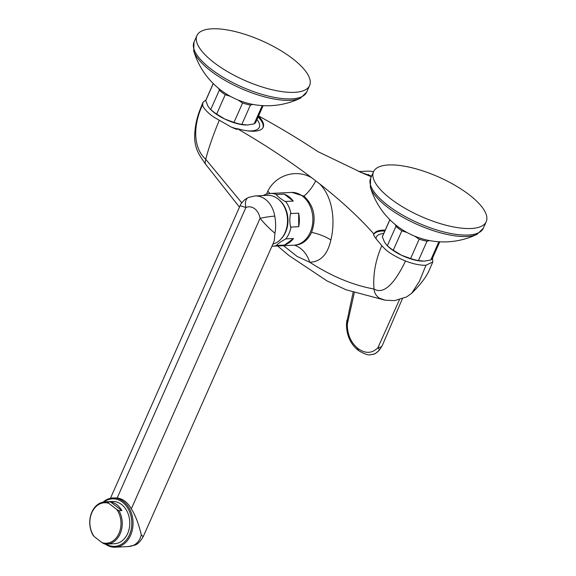 <?xml version="1.0" encoding="UTF-8"?>
<svg xmlns="http://www.w3.org/2000/svg" width="576" height="576" viewBox="0 0 576 576"><rect width="100%" height="100%" fill="white"/><g stroke="black" fill="none" stroke-linecap="round" stroke-linejoin="round"><path stroke-width="0.86" d="M290.988 213.545L298.649 213.178A26.417 20.29 87.2 0 1 298.728 226.692L291.067 227.059C290.635 228.326 290.203 226.116 289.771 220.435C290.124 214.603 290.534 212.306 290.988 213.545A26.417 20.29 -92.8 0 0 285.61 201.456C286.006 202.118 284.09 200.995 279.878 198.072C276.379 195.055 275.27 193.86 276.566 194.486A26.417 20.29 -92.8 0 0 270.13 193.457L265.536 194.328L263.174 195.552M265.939 194.234L265.536 194.328M284.22 194.119L293.27 201.089A26.417 20.29 87.2 0 0 284.22 194.119L276.566 194.486M293.27 201.089L285.61 201.456M271.915 246.24L293.839 245.203A26.417 20.29 87.2 0 0 310.226 232.43A26.417 20.29 -92.8 0 0 309.787 205.402A26.417 20.29 -92.8 0 0 291.298 192.434L270.13 193.457M285.826 238.896L293.479 238.529A26.417 20.29 87.2 0 1 284.515 245.074L276.854 245.441C275.587 246.067 276.646 245.009 280.037 242.266L285.826 238.896A26.417 20.29 -92.8 0 0 289.058 233.453A26.417 20.29 -92.8 0 0 291.067 227.059M293.479 238.529L284.515 245.074M283.543 245.7L297.137 256.45L309.744 262.231A26.417 21.24 83.5 0 0 294.451 245.16C301.954 244.843 307.663 240.581 311.58 232.366C316.62 217.822 314.078 205.747 303.941 196.135L291.974 192.42M385.193 300.211L379.49 298.195C376.214 296.057 374.378 292.99 373.99 289.008C352.937 285.235 331.524 276.307 309.744 262.231C320.609 261.9 327.65 254.484 330.854 239.99C335.362 221.947 333.223 197.251 319.522 183.787L311.796 177.833C295.762 168.372 275.191 175.565 267.754 191.347L266.602 194.004M311.796 177.833C289.418 160.884 264.55 144.482 237.211 128.614L236.808 129.478L231.156 127.037L214.438 117.468C210.355 115.078 202.414 108.029 202.68 104.659L202.939 102.391L205.992 99.857M205.934 164.405C205.034 164.095 204.97 162.389 205.74 159.3C208.613 148.104 213.113 135.122 219.247 120.355M231.156 127.037A32.58 11.412 23.9 0 0 237.074 128.909M247.018 130.788A32.58 11.412 23.9 0 0 257.011 119.47M225.389 119.318A18.49 6.473 23.9 0 0 228.449 120.679M258.106 115.682C279.252 127.238 299.218 139.234 318.002 151.675L363.161 173.369L371.318 176.731M239.465 207.144L205.517 164.102C198.684 154.253 195.458 149.558 194.645 138.506C194.573 128.974 196.236 119.714 199.642 110.722L202.939 102.391M432.54 258.07L432.814 261.95L425.966 265.241C420.365 265.471 413.546 264.067 405.511 261.029C396.979 278.762 385.315 295.855 373.99 289.008C372.866 274.73 375.473 260.294 381.809 245.678L376.013 238.702L373.493 234.85L373.882 233.978C359.273 217.498 341.15 200.772 319.522 183.787M383.717 233.51A32.58 11.412 23.9 0 0 376.013 238.702M405.511 261.029C395.986 256.99 389.117 252.958 384.905 248.933L381.809 245.678M402.005 255.478A18.49 6.473 23.9 0 0 405.065 256.831M384.833 230.998A36.101 12.643 23.9 0 0 373.493 234.85M373.882 233.978A36.101 12.643 -156.1 0 1 385.214 230.126M258.502 116.093A36.101 12.643 -156.1 0 1 263.203 127.224A36.101 12.643 -156.1 0 1 237.211 128.614M262.987 127.642A36.101 12.643 23.9 0 0 258.12 116.957M359.993 172.066L371.585 176.126M358.754 171.554L366.912 171.166A44.021 33.818 87.2 0 1 373.55 171.691M368.726 174.607A40.5 31.111 -92.8 0 0 368.201 174.629L368.719 174.607M354.283 292.81L347.299 324.238C347.364 334.404 350.734 342.331 357.422 348.012L358.61 348.934C365.645 353.822 372.06 353.448 377.856 347.796L381.557 346.781L382.702 344.57L402.293 298.951M381.55 346.774L379.822 349.423C376.913 352.699 374.616 354.341 372.924 354.341L370.93 354.658C373.939 354.449 376.495 353.182 378.612 350.856L379.822 349.423A2.642 1.606 42.3 0 1 377.856 347.796L399.398 299.844M358.61 348.934A2.642 1.418 127.6 0 0 358.776 350.734C364.882 354.211 368.77 355.529 370.44 354.679L372.931 354.341M353.095 292.399L346.457 323.827A2.642 0.526 1.5 0 1 346.5 323.734L346.954 320.126L347.299 324.238A2.642 0.526 1.5 0 1 346.457 323.827C346.45 334.814 350.165 343.476 357.581 349.812L358.776 350.734M422.647 261.173A25.531 8.942 -156.1 0 1 422.59 261.173A25.531 8.942 -156.1 0 1 401.544 255.262A25.531 8.942 -156.1 0 1 387.014 245.412L386.489 244.85L387.36 245.678L395.942 226.31L395.46 224.734M406.937 232.466L401.846 230.861L393.264 250.229L401.544 255.262L410.602 258.545A27.295 9.562 -156.1 0 0 418.442 260.582L424.224 261.158L430.776 259.992L438.862 241.754M410.602 258.545L419.184 239.177L414.634 236.146M429.566 240.581L427.025 241.214A27.295 9.562 -156.1 0 1 419.184 239.177M471.082 228.492A61.632 21.586 23.9 0 0 486.223 221.695A61.632 21.586 23.9 0 0 455.112 185.386A61.632 21.586 23.9 0 0 388.663 164.959A61.632 21.586 -156.1 0 0 373.522 171.756A61.632 21.586 -156.1 0 0 404.633 208.066A61.632 21.586 -156.1 0 0 471.082 228.492M389.902 219.751L382.356 236.772L384.473 242.1L386.489 244.85M401.846 230.861A27.295 9.562 -156.1 0 1 395.942 226.31M393.264 250.229A27.295 9.562 -156.1 0 1 387.36 245.678M382.356 236.772A27.295 9.562 -156.1 0 1 382.579 236.066L389.844 219.686M439.747 241.805L432.49 258.185A27.295 9.562 -156.1 0 1 430.776 259.992M418.442 260.582L427.025 241.214M246.024 125.021A25.531 8.942 -156.1 0 1 245.974 125.021A25.531 8.942 -156.1 0 1 224.928 119.102A25.531 8.942 -156.1 0 1 210.398 109.253L209.866 108.698L210.744 109.526L219.326 90.151L218.837 88.582M230.321 96.307L225.23 94.702L216.648 114.077L224.928 119.102L233.986 122.393A27.295 9.562 -156.1 0 0 241.826 124.43L247.608 125.006L254.16 123.833L262.238 105.595M233.986 122.393L242.568 103.018L238.01 99.986M252.95 104.422L250.409 105.062A27.295 9.562 -156.1 0 1 242.568 103.018M294.466 92.34A61.632 21.586 23.9 0 0 309.6 85.543A61.632 21.586 23.9 0 0 278.496 49.234A61.632 21.586 23.9 0 0 212.04 28.8A61.632 21.586 -156.1 0 0 196.906 35.597A61.632 21.586 -156.1 0 0 228.017 71.906A61.632 21.586 -156.1 0 0 294.466 92.34M213.286 83.592L205.74 100.62L207.857 105.941L209.866 108.698M225.23 94.702A27.295 9.562 -156.1 0 1 219.326 90.151M216.648 114.077A27.295 9.562 -156.1 0 1 210.744 109.526M205.74 100.62A27.295 9.562 -156.1 0 1 205.963 99.914L213.221 83.534M263.131 105.653L255.874 122.026A27.295 9.562 -156.1 0 1 254.16 123.833M241.826 124.43L250.409 105.062M298.649 213.178L298.728 226.692M105.199 544.032A24.653 18.936 -92.8 0 0 115.286 547.2A24.653 18.936 -92.8 0 0 132.574 528.732A24.653 18.936 -92.8 0 0 123.458 501.466A24.653 18.936 -92.8 0 0 112.918 497.952A24.653 18.936 -92.8 0 0 103.183 502.078M106.15 544.082A23.774 18.259 -92.8 0 0 129.866 533.822A23.774 18.259 -92.8 0 0 122.558 502.243A23.774 18.259 -92.8 0 0 104.119 501.926M121.81 510.595A21.132 16.236 -92.8 0 0 110.513 501.89L121.81 510.595L118.994 510.732A21.132 16.236 87.2 0 1 120.125 533.858A21.132 16.236 87.2 0 1 107.014 544.075L114.552 543.708A21.132 16.236 -92.8 0 0 127.67 533.498A21.132 16.236 -92.8 0 0 127.318 511.87A21.132 16.236 -92.8 0 0 112.522 501.494L104.976 501.862A21.132 16.236 87.2 0 1 107.698 502.027L108.835 503.359A20.254 15.559 -92.8 0 0 91.894 512.554A20.254 15.559 -92.8 0 0 94.133 536.537L92.995 535.198A21.132 16.236 87.2 0 1 91.865 512.071A21.132 16.236 87.2 0 1 104.976 501.862M112.918 497.952L117.18 497.974A24.653 18.936 87.2 0 1 131.306 508.867C135.266 514.966 138.593 523.606 141.286 534.766C140.126 539.914 137.441 543.478 133.229 545.45A10.562 6.523 67.5 0 0 134.626 545.141L134.626 545.141C137.21 544.673 140.054 541.886 143.158 536.789L141.286 534.766M143.158 536.789L274.262 240.941L274.932 233.172C270.238 229.471 265.277 224.532 260.042 218.362L131.306 508.867M248.623 197.381A10.562 6.523 67.5 0 0 245.909 207.468L240.091 205.733C240.156 204.703 241.747 202.651 244.85 199.577L248.623 197.381L255.01 195.948A24.653 18.936 87.2 0 1 274.745 216.137C275.875 222.228 275.94 227.902 274.932 233.172M255.01 195.948L267.401 195.35A24.653 18.936 87.2 0 1 277.942 198.864A24.653 18.936 87.2 0 1 287.338 224.143A24.653 18.936 87.2 0 1 272.851 244.116M107.014 544.075A21.132 16.236 87.2 0 1 104.292 543.91L102.031 542.628A20.254 15.559 -92.8 0 0 118.973 533.434A20.254 15.559 -92.8 0 0 116.734 509.45L118.994 510.732M110.513 501.89L107.698 502.027M102.031 542.628L94.133 536.537M108.835 503.359L116.734 509.45M281.225 238.752A23.774 18.259 -92.8 0 0 285.602 232.171A23.774 18.259 -92.8 0 0 279.36 200.066M272.671 246.218A26.417 20.29 -92.8 0 0 276.854 245.441M267.754 191.347A26.417 13.183 -153.6 0 1 270.036 193.457M315.691 180.806A26.417 14.155 -52.4 0 1 303.941 196.135M202.68 104.659C194.098 122.357 191.664 146.57 205.74 159.3L241.762 202.795M330.854 239.99A26.417 9.641 13.5 0 0 311.58 232.366M357.422 348.012A2.642 1.418 127.6 0 0 357.581 349.812M385.099 300.197L394.582 300.636L406.62 296.928L411.653 293.292L419.429 281.297L425.966 265.241M466.891 236.484A60.912 21.334 -156.1 0 1 408.758 220.414A60.912 21.334 -156.1 0 1 370.325 186.998A76.601 76.601 0 0 0 477.079 234.302A60.912 21.334 -156.1 0 1 466.891 236.484M477.079 234.302L483.322 228.233A61.632 21.586 -156.1 0 1 468.187 235.03A61.632 21.586 -156.1 0 1 401.738 214.596A61.632 21.586 -156.1 0 1 370.627 178.294L370.325 186.998M290.275 100.332A60.912 21.334 -156.1 0 1 232.142 84.254A60.912 21.334 -156.1 0 1 193.709 50.839A76.601 76.601 0 0 0 300.463 98.15A60.912 21.334 -156.1 0 1 290.275 100.332M300.463 98.15L306.706 92.074A61.632 21.586 -156.1 0 1 291.571 98.87A61.632 21.586 -156.1 0 1 225.115 78.444A61.632 21.586 -156.1 0 1 194.011 42.134L193.709 50.839M115.286 547.2L128.239 546.574A24.653 18.936 -92.8 0 0 133.229 545.45M117.18 497.974L245.909 207.468A14.09 10.822 87.2 0 1 260.042 218.362A10.562 0.972 170.9 0 1 274.745 216.137M385.056 300.19L346.075 289.778L327.096 280.966L289.015 255.578L277.632 245.981M370.44 354.679L370.937 354.658M352.03 297.562L349.114 310.874M411.653 293.292C420.898 284.249 426.917 276.17 429.71 269.057L432.814 261.95M483.322 228.233L486.223 221.695M370.627 178.294L373.522 171.756M306.706 92.074L309.6 85.543M194.011 42.134L196.906 35.597M240.091 205.733L110.448 498.283M134.626 545.141L128.239 546.574"/></g></svg>

